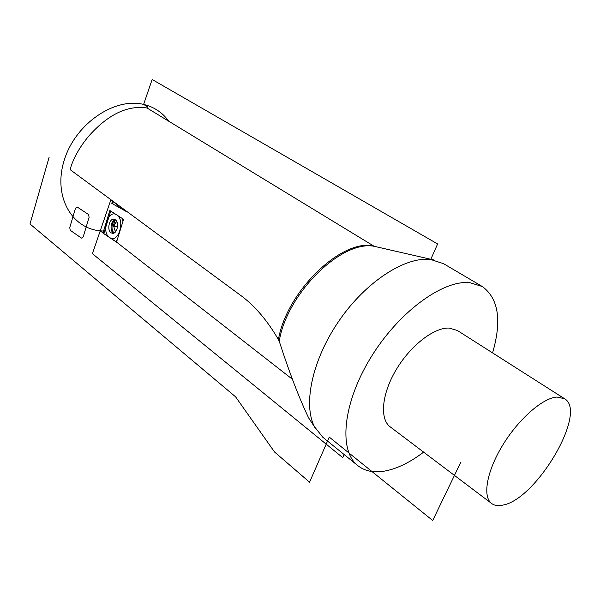 <?xml version="1.0" encoding="UTF-8"?>
<svg xmlns="http://www.w3.org/2000/svg" width="600" height="600" viewBox="0 0 600 600"><rect width="100%" height="100%" fill="white"/><g stroke="black" fill="none" stroke-linecap="round" stroke-linejoin="round"><path stroke-width="0.9" d="M279.225 341.228L278.423 339.6C267.645 321.038 255.51 306.63 242.01 296.385L70.297 169.77L71.183 165.833C75.367 154.553 81.668 144.15 90.082 134.632C108.9 114.045 127.868 105.15 146.977 107.962L374.175 246.292C341.715 239.798 286.965 293.19 279.225 341.228C289.358 372.54 299.16 398.107 308.647 417.93L314.858 427.425M292.59 379.395L116.528 242.077L123.585 219.308L116.498 242.175L102.945 233.062L109.852 210.495L123.585 219.308L109.852 210.495L102.945 233.062L116.498 242.175L123.585 219.308L110.715 211.05L103.808 233.618L100.238 230.827L110.917 199.718L92.407 253.673L342.728 457.62L344.1 454.522M112.778 203.91L113.392 201.54M434.955 260.235L374.175 246.292M103.56 231.067L100.238 230.827C71.16 228.337 52.665 195.39 64.492 159.405C75.892 123.33 114.795 97.2 143.61 104.415L152.153 79.5L437.625 243.952L430.717 259.5C405.615 256.282 366.51 281.145 339.487 320.145C312.375 359.077 302.745 404.393 314.52 426.78L322.778 437.228L357.735 465.577C364.515 470.925 373.028 472.838 383.265 471.322C396.007 469.252 409.463 462.855 423.623 452.123M430.717 259.5L443.52 263.663L482.303 286.522C498.555 298.425 501.975 320.55 492.562 352.89M125.962 210.81L125.828 211.29L125.962 210.81L125.828 211.29L112.725 203.903M482.303 286.522L469.845 282.668C442.905 279.66 398.138 312.285 370.41 358.2C342.495 404.048 338.632 450.825 357.735 465.577M449.01 328.065C433.882 327.442 410.272 345.75 395.993 370.035C381.608 394.29 379.582 419.107 390.225 426.893L491.603 503.475C494.43 505.575 498.127 506.123 502.702 505.132C536.273 499.74 588.112 411.735 564.495 398.692L457.32 330.45L449.01 328.065M564.495 398.692L556.965 397.058C542.857 397.86 518.692 418.897 502.732 445.132C486.675 471.345 482.325 496.763 491.603 503.475M109.275 212.377L103.523 231.195L104.062 233.812L115.83 241.575L117.083 240.285L122.993 221.228L122.422 218.565L110.82 211.132L109.275 212.377L103.523 231.195L104.062 233.812L115.35 241.41L117.083 240.285L122.993 221.228L122.422 218.565L110.977 211.215L109.275 212.377M115.177 219.69C119.767 222.248 117.038 234.63 112.208 233.265L111.142 232.815C106.59 230.19 109.328 217.89 114.172 219.263L115.177 219.69L113.16 226.26L117.547 226.748M115.748 231.585L115.74 231.577C113.145 227.933 113.49 224.618 116.782 221.625M112.5 200.888L112.95 204.03L124.642 210.623L125.61 210.555L124.642 210.623L112.95 204.03L112.5 200.888L111.802 203.377L112.5 200.888M460.732 462.36L432.705 520.5L329.265 437.115L309.562 482.197L274.553 452.018L235.605 396.84L30 223.965L49.11 157.282M125.828 211.29L111.802 203.377L125.828 211.29M168.705 121.215C162.578 112.583 154.215 106.98 143.61 104.415L147.442 106.748L146.977 107.962M109.672 237.585C118.23 244.087 125.715 220.028 116.663 214.868C108.038 208.755 100.86 232.327 109.672 237.585M115.365 202.995L118.762 207.308L122.01 207.9M70.26 230.325L69.735 227.632L75.495 208.222L77.19 207.015L88.552 214.538L89.108 217.275L83.183 236.947L81.465 238.11L70.26 230.325M278.423 339.6C286.515 291.832 340.718 239.347 372.915 245.775M115.672 220.072C111.683 221.093 110.58 230.7 114.21 232.778L114.337 232.86M113.602 233.183L113.377 233.048C109.507 230.827 110.76 220.53 115.02 219.593M308.647 417.93L314.52 426.78M116.722 241.433L116.093 241.522M112.208 233.265L112.718 233.317M125.76 210.66L125.317 210.705"/></g></svg>
